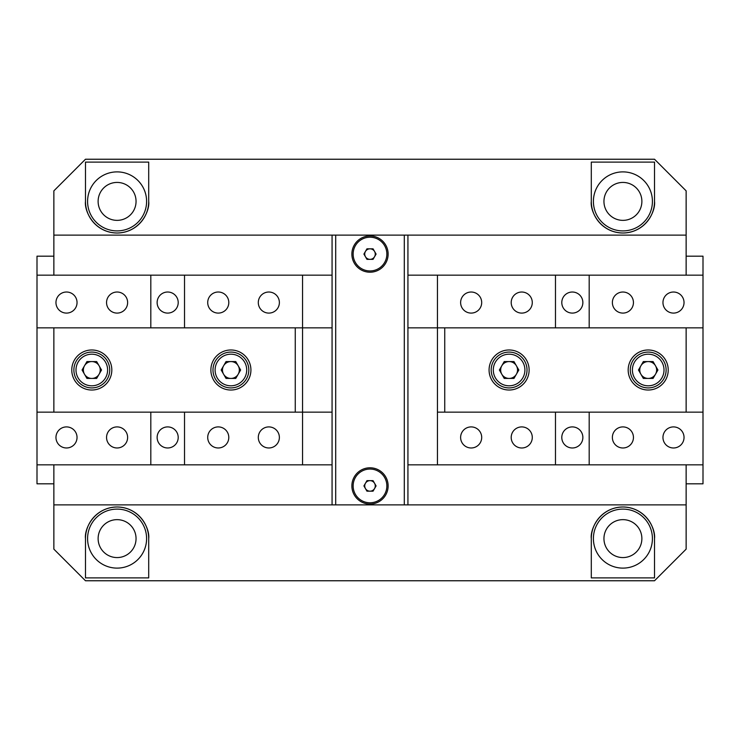 <?xml version="1.0" encoding="UTF-8"?>
<svg xmlns="http://www.w3.org/2000/svg" width="740" height="740" viewBox="0 0 740 740"><rect width="100%" height="100%" fill="white"/><g stroke="black" fill="none" stroke-linecap="round" stroke-linejoin="round"><path stroke-width="1.11" d="M53.863 235.117L53.863 190.855L85.479 159.239L654.521 159.239L686.137 190.855L686.137 235.117L53.863 235.117L53.863 275.16M654.521 162.106L654.521 201.391C655.797 210.641 646.307 232.573 622.913 233.008C599.511 232.573 590.03 210.641 591.297 201.391L591.297 162.106L654.521 162.106M85.479 201.391C84.203 210.641 93.693 232.573 117.087 233.008C140.489 232.573 149.97 210.641 148.703 201.391L148.703 162.106L85.479 162.106L85.479 201.391A31.617 31.617 0 0 0 117.087 233.008A31.617 31.617 0 0 0 148.703 201.391M407.934 504.884L53.863 504.884L53.863 549.145L85.479 580.761L654.521 580.761L686.137 549.145L686.137 504.884L407.934 504.884L407.934 235.117M591.297 577.894L591.297 538.609C590.03 529.359 599.511 507.427 622.913 506.993C646.307 507.427 655.797 529.359 654.521 538.609L654.521 577.894L591.297 577.894M148.703 538.609C149.97 529.359 140.489 507.427 117.087 506.993C93.693 507.427 84.203 529.359 85.479 538.609L85.479 577.894L148.703 577.894L148.703 538.609A31.617 31.617 0 0 0 117.087 506.993A31.617 31.617 0 0 0 85.479 538.609M591.297 201.391A31.617 31.617 0 0 0 622.913 233.008A31.617 31.617 0 0 0 654.521 201.391M622.913 230.899A29.508 29.508 0 0 0 648.462 186.637A29.508 29.508 0 0 0 597.356 186.637A29.508 29.508 0 0 0 622.913 230.899M53.863 256.188L37 256.188L37 275.16L332.066 275.16L302.558 275.16L302.558 327.848L37 327.848L37 483.812L53.863 483.812M686.137 483.812L703 483.812L703 464.84L407.934 464.84L437.442 464.84L437.442 327.848L407.934 327.848L437.442 327.848L437.442 275.16L407.934 275.16L703 275.16L703 256.188L686.137 256.188M686.137 235.117L686.137 275.16M686.137 464.84L686.137 504.884M302.558 327.848L332.066 327.848L302.558 327.848L302.558 412.152L332.066 412.152L302.558 412.152L302.558 464.84L332.066 464.84L37 464.84M53.863 464.84L53.863 504.884M654.521 538.609A31.617 31.617 0 0 0 622.913 506.993A31.617 31.617 0 0 0 591.297 538.609M622.913 568.116A29.508 29.508 0 0 0 648.462 523.855A29.508 29.508 0 0 0 597.356 523.855A29.508 29.508 0 0 0 622.913 568.116M622.913 557.572A18.972 18.972 0 0 0 639.341 529.128A18.972 18.972 0 0 0 606.486 529.128A18.972 18.972 0 0 0 622.913 557.572M622.913 220.363A18.972 18.972 0 0 0 639.341 191.91A18.972 18.972 0 0 0 606.486 191.91A18.972 18.972 0 0 0 622.913 220.363M117.087 568.116A29.508 29.508 0 0 0 142.644 523.855A29.508 29.508 0 0 0 91.538 523.855A29.508 29.508 0 0 0 117.087 568.116M117.087 230.899A29.508 29.508 0 0 0 142.644 186.637A29.508 29.508 0 0 0 91.538 186.637A29.508 29.508 0 0 0 117.087 230.899M117.087 557.572A18.972 18.972 0 0 0 133.514 529.128A18.972 18.972 0 0 0 100.659 529.128A18.972 18.972 0 0 0 117.087 557.572M117.087 220.363A18.972 18.972 0 0 0 133.514 191.91A18.972 18.972 0 0 0 100.659 191.91A18.972 18.972 0 0 0 117.087 220.363M268.833 447.978A10.536 10.536 0 0 0 277.963 432.179A10.536 10.536 0 0 0 259.712 432.179A10.536 10.536 0 0 0 268.833 447.978M218.254 447.978A10.536 10.536 0 0 0 227.383 432.179A10.536 10.536 0 0 0 209.124 432.179A10.536 10.536 0 0 0 218.254 447.978M184.528 412.152L184.528 464.84M268.833 313.094A10.536 10.536 0 0 0 277.963 297.286A10.536 10.536 0 0 0 259.712 297.286A10.536 10.536 0 0 0 268.833 313.094M218.254 313.094A10.536 10.536 0 0 0 227.383 297.286A10.536 10.536 0 0 0 209.124 297.286A10.536 10.536 0 0 0 218.254 313.094M184.528 275.16L184.528 327.848M302.558 412.152L37 412.152M117.087 447.978A10.536 10.536 0 0 0 126.216 432.179A10.536 10.536 0 0 0 107.966 432.179A10.536 10.536 0 0 0 117.087 447.978M66.508 447.978A10.536 10.536 0 0 0 75.628 432.179A10.536 10.536 0 0 0 57.378 432.179A10.536 10.536 0 0 0 66.508 447.978M150.812 412.152L150.812 464.84M117.087 313.094A10.536 10.536 0 0 0 126.216 297.286A10.536 10.536 0 0 0 107.966 297.286A10.536 10.536 0 0 0 117.087 313.094M66.508 313.094A10.536 10.536 0 0 0 75.628 297.286A10.536 10.536 0 0 0 57.378 297.286A10.536 10.536 0 0 0 66.508 313.094M150.812 275.16L150.812 327.848M37 275.16L37 327.848M167.675 313.094A10.536 10.536 0 0 0 176.795 297.286A10.536 10.536 0 0 0 158.545 297.286A10.536 10.536 0 0 0 167.675 313.094M167.675 447.978A10.536 10.536 0 0 0 176.795 432.179A10.536 10.536 0 0 0 158.545 432.179A10.536 10.536 0 0 0 167.675 447.978M471.167 292.022A10.536 10.536 0 0 0 462.038 307.822A10.536 10.536 0 0 0 480.288 307.822A10.536 10.536 0 0 0 471.167 292.022M521.746 292.022A10.536 10.536 0 0 0 512.616 307.822A10.536 10.536 0 0 0 530.876 307.822A10.536 10.536 0 0 0 521.746 292.022M555.472 327.848L555.472 275.16M471.167 426.906A10.536 10.536 0 0 0 462.038 442.714A10.536 10.536 0 0 0 480.288 442.714A10.536 10.536 0 0 0 471.167 426.906M521.746 426.906A10.536 10.536 0 0 0 512.616 442.714A10.536 10.536 0 0 0 530.876 442.714A10.536 10.536 0 0 0 521.746 426.906M555.472 464.84L555.472 412.152M437.442 327.848L703 327.848L703 275.16M622.913 292.022A10.536 10.536 0 0 0 613.784 307.822A10.536 10.536 0 0 0 632.034 307.822A10.536 10.536 0 0 0 622.913 292.022M673.493 292.022A10.536 10.536 0 0 0 664.372 307.822A10.536 10.536 0 0 0 682.622 307.822A10.536 10.536 0 0 0 673.493 292.022M589.188 327.848L589.188 275.16M622.913 426.906A10.536 10.536 0 0 0 613.784 442.714A10.536 10.536 0 0 0 632.034 442.714A10.536 10.536 0 0 0 622.913 426.906M673.493 426.906A10.536 10.536 0 0 0 664.372 442.714A10.536 10.536 0 0 0 682.622 442.714A10.536 10.536 0 0 0 673.493 426.906M444.74 327.848L444.74 412.152L703 412.152L703 327.848M589.188 464.84L589.188 412.152M703 464.84L703 412.152M437.442 412.152L444.74 412.152M572.325 426.906A10.536 10.536 0 0 0 563.205 442.714A10.536 10.536 0 0 0 581.455 442.714A10.536 10.536 0 0 0 572.325 426.906M572.325 292.022A10.536 10.536 0 0 0 563.205 307.822A10.536 10.536 0 0 0 581.455 307.822A10.536 10.536 0 0 0 572.325 292.022M53.863 412.152L53.863 327.848M295.26 412.152L295.26 327.848M230.899 390.026A20.026 20.026 0 0 0 248.242 359.992A20.026 20.026 0 0 0 213.555 359.992A20.026 20.026 0 0 0 230.899 390.026M91.797 390.026A20.026 20.026 0 0 0 109.141 359.992A20.026 20.026 0 0 0 74.453 359.992A20.026 20.026 0 0 0 91.797 390.026M686.137 327.848L686.137 412.152M509.102 349.974A20.026 20.026 0 0 0 491.758 380.009A20.026 20.026 0 0 0 526.445 380.009A20.026 20.026 0 0 0 509.102 349.974M648.203 349.974A20.026 20.026 0 0 0 630.859 380.009A20.026 20.026 0 0 0 665.547 380.009A20.026 20.026 0 0 0 648.203 349.974M404.29 504.884L404.29 235.117M370 272.209A18.121 18.121 0 0 0 385.697 245.023A18.121 18.121 0 0 0 354.303 245.023A18.121 18.121 0 0 0 370 272.209M370 504.042A18.121 18.121 0 0 0 385.697 476.856A18.121 18.121 0 0 0 354.303 476.856A18.121 18.121 0 0 0 370 504.042M335.71 504.884L335.71 235.117M332.066 504.884L332.066 235.117M99.095 374.218A8.427 8.427 0 0 1 84.499 374.218A8.427 8.427 0 0 1 91.797 361.573A8.427 8.427 0 0 1 99.095 374.218M96.663 361.573L86.932 361.573L82.066 370L86.932 378.427L96.663 378.427L101.528 370L96.663 361.573M107.605 370A15.808 15.808 0 0 0 83.898 356.31A15.808 15.808 0 0 0 83.898 383.69A15.808 15.808 0 0 0 107.605 370M109.714 370A17.917 17.917 0 0 1 91.797 387.917A17.917 17.917 0 0 1 73.88 370A17.917 17.917 0 0 1 91.797 352.083A17.917 17.917 0 0 1 109.714 370M238.197 374.218A8.427 8.427 0 0 1 223.6 374.218A8.427 8.427 0 0 1 230.899 361.573A8.427 8.427 0 0 1 238.197 374.218M235.764 361.573L226.033 361.573L221.168 370L226.033 378.427L235.764 378.427L240.63 370L235.764 361.573M246.707 370A15.808 15.808 0 0 0 222.999 356.31A15.808 15.808 0 0 0 222.999 383.69A15.808 15.808 0 0 0 246.707 370M248.816 370A17.917 17.917 0 0 1 230.899 387.917A17.917 17.917 0 0 1 212.981 370A17.917 17.917 0 0 1 230.899 352.083A17.917 17.917 0 0 1 248.816 370M516.4 374.218A8.427 8.427 0 0 1 501.803 374.218A8.427 8.427 0 0 1 509.102 361.573A8.427 8.427 0 0 1 516.4 374.218M513.967 361.573L504.236 361.573L499.371 370L504.236 378.427L513.967 378.427L518.832 370L513.967 361.573M524.91 370A15.808 15.808 0 0 0 501.202 356.31A15.808 15.808 0 0 0 501.202 383.69A15.808 15.808 0 0 0 524.91 370M527.019 370A17.917 17.917 0 0 1 509.102 387.917A17.917 17.917 0 0 1 491.184 370A17.917 17.917 0 0 1 509.102 352.083A17.917 17.917 0 0 1 527.019 370M655.501 374.218A8.427 8.427 0 0 1 640.905 374.218A8.427 8.427 0 0 1 648.203 361.573A8.427 8.427 0 0 1 655.501 374.218M653.068 361.573L643.337 361.573L638.472 370L643.337 378.427L653.068 378.427L657.934 370L653.068 361.573M664.011 370A15.808 15.808 0 0 0 640.304 356.31A15.808 15.808 0 0 0 640.304 383.69A15.808 15.808 0 0 0 664.011 370M666.12 370A17.917 17.917 0 0 1 648.203 387.917A17.917 17.917 0 0 1 630.286 370A17.917 17.917 0 0 1 648.203 352.083A17.917 17.917 0 0 1 666.12 370M370 270.942A16.863 16.863 0 0 0 384.606 245.652A16.863 16.863 0 0 0 355.394 245.652A16.863 16.863 0 0 0 370 270.942M370 259.351A5.273 5.273 0 0 0 374.56 251.452A5.273 5.273 0 0 0 365.44 251.452A5.273 5.273 0 0 0 370 259.351M376.087 254.079L373.043 248.816L366.957 248.816L363.914 254.079L366.957 259.351L373.043 259.351L376.087 254.079M370 469.058A16.863 16.863 0 0 0 355.394 494.348A16.863 16.863 0 0 0 384.606 494.348A16.863 16.863 0 0 0 370 469.058M370 480.649A5.273 5.273 0 0 0 365.44 488.548A5.273 5.273 0 0 0 374.56 488.548A5.273 5.273 0 0 0 370 480.649M363.914 485.921L366.957 491.184L373.043 491.184L376.087 485.921L373.043 480.649L366.957 480.649L363.914 485.921"/></g></svg>
